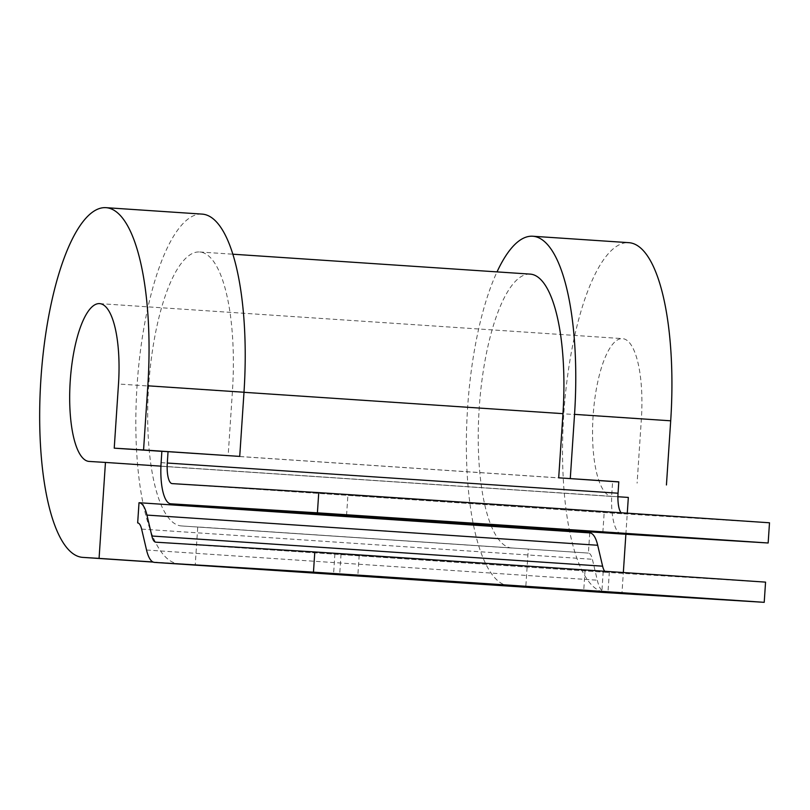 <?xml version="1.0" encoding="UTF-8"?>
<svg xmlns="http://www.w3.org/2000/svg" width="810" height="810" viewBox="0 0 810 810"><rect width="100%" height="100%" fill="white"/><g stroke="black" fill="none" stroke-linecap="round" stroke-linejoin="round"><path stroke-width="0.61" stroke-dasharray="4.05 3.04" d="M520.385 565.826L334.915 553.797L520.385 565.826M515.251 505.926L347.925 495.011L515.251 505.926M621.493 533.982A40.49 12.373 93.8 0 1 611.864 492.824L612.623 481.464L618.799 481.839M769.5 522.784L622.88 513.783A20.24 6.186 93.8 0 1 622.87 513.783A20.24 6.186 93.8 0 1 621.118 512.77M161.868 451.291L612.623 481.464M604.756 571.273A20.24 6.186 -86.2 0 0 606.579 572.366L765.561 582.127M589.751 532.889L588.404 553.088A20.24 6.186 93.8 0 1 588.414 553.088A20.24 6.186 93.8 0 1 592.383 559.275L597.294 580.193A40.49 12.373 -86.2 0 0 605.202 592.555M606.579 572.366A20.24 6.186 -86.2 0 0 606.589 572.366L155.834 542.194L606.579 572.366M181.42 525.943L588.404 553.088L181.42 525.943A137.285 41.968 93.8 0 1 181.349 525.933A137.285 41.968 93.8 0 1 148.645 386.157A137.285 41.968 93.8 0 1 199.685 251.981A137.285 41.968 93.8 0 1 232.409 391.534L228.147 455.696M511.971 548.066A137.285 41.968 93.8 0 1 511.91 548.056A137.285 41.968 93.8 0 1 479.206 408.281A137.285 41.968 93.8 0 1 530.246 274.114M628.327 497.431L611.995 496.429A79.076 24.178 93.8 0 1 611.955 496.429A79.076 24.178 93.8 0 1 593.112 415.905A79.076 24.178 93.8 0 1 622.515 338.62A79.076 24.178 93.8 0 1 641.368 419.003L637.106 483.165M618.789 481.94L161.868 451.352M178.818 563.811L153.222 562.099L178.909 563.811A175.244 53.571 93.8 0 1 178.818 563.811A175.244 53.571 93.8 0 1 137.072 385.378A175.244 53.571 93.8 0 1 202.227 214.113M178.909 563.811L195.24 564.813L197.751 526.946L528.302 549.069L525.791 586.946L509.46 585.944A175.244 53.571 93.8 0 1 509.368 585.934A175.244 53.571 93.8 0 1 466.752 465.244A175.244 53.571 93.8 0 1 497.026 271.887M509.46 585.944L605.617 592.373A175.244 53.571 93.8 0 1 605.536 592.373A175.244 53.571 93.8 0 1 563.78 413.94A175.244 53.571 93.8 0 1 628.935 242.676M152.989 561.988L195.24 564.813M617.908 496.733L160.927 466.145M605.617 592.373L621.948 593.376L623.335 572.528M625.877 534.256L627.274 513.186M525.791 586.946L621.948 593.376M359.194 555.255L357.848 575.454M161.119 462.652L611.864 492.824M172.125 483.61L622.88 513.783L172.115 483.61M232.409 391.534L243.982 392.303M141.629 529.102L592.383 559.275M146.539 550.02L597.294 580.193M585.053 570.473L583.737 590.399M603.207 571.587L601.87 591.654M341.05 554.141L339.704 574.341M641.368 419.003L118.493 384.001M611.995 496.429L89.12 461.427L611.955 496.429M602.863 532.231L604.209 512.031M181.349 525.933L511.91 548.056M199.685 251.981L232.905 254.208M346.579 515.211L347.925 495.011M609.343 571.931L607.996 592.13M334.915 553.797L333.568 573.996M99.64 303.618L622.515 338.62M509.368 585.934L605.536 592.373"/><path stroke-width="1.21" d="M519.038 586.025L333.568 573.996L519.038 586.025M513.915 526.125L346.579 515.211L513.915 526.125M621.118 512.77A20.24 6.186 93.8 0 1 618.05 493.209L618.799 481.839L558.697 477.819L618.789 481.94M768.153 542.994A553.554 0.891 -176.2 0 0 317.409 512.821L170.788 503.81L621.543 533.982L768.153 542.994L769.5 522.784A553.554 0.891 3.8 0 0 318.745 492.622L172.125 483.61A20.24 6.186 93.8 0 1 172.115 483.61A20.24 6.186 93.8 0 1 167.295 463.036L168.045 451.676L161.868 451.291L161.119 462.652A40.49 12.373 93.8 0 0 170.768 503.81L621.523 533.982A40.49 12.373 93.8 0 1 621.523 533.982A40.49 12.373 93.8 0 1 621.493 533.982M317.409 512.821L318.745 492.622M151.855 536.007L146.944 515.089A40.49 12.373 93.8 0 0 139.016 502.716A40.49 12.373 93.8 0 1 139.016 502.716L137.67 522.916A20.24 6.186 93.8 0 1 137.66 522.916A20.24 6.186 93.8 0 1 141.629 529.102L146.539 550.02A40.49 12.373 -86.2 0 0 154.467 562.393A40.49 12.373 -86.2 0 0 154.487 562.393L605.242 592.566A40.49 12.373 -86.2 0 0 605.242 592.566A40.49 12.373 -86.2 0 0 605.222 592.566L764.215 602.326L765.561 582.127A553.554 0.891 3.8 0 0 314.807 551.954L155.834 542.194A20.24 6.186 -86.2 0 0 155.834 542.194A20.24 6.186 -86.2 0 1 151.855 536.007L602.61 566.18A20.24 6.186 -86.2 0 0 604.756 571.273M154.487 562.393L313.46 572.154A553.554 0.891 3.8 0 1 764.215 602.326M589.771 532.889L139.016 502.716L589.751 532.889A40.49 12.373 93.8 0 1 589.771 532.889A40.49 12.373 93.8 0 1 597.699 545.262L602.61 566.18M313.46 572.154L314.807 551.954M161.868 451.352L114.23 448.163L118.493 384.001A79.076 24.178 93.8 0 0 99.64 303.618A79.076 24.178 93.8 0 0 70.237 380.913A79.076 24.178 93.8 0 0 89.08 461.427A79.076 24.178 93.8 0 1 89.08 461.427L105.452 462.429L99.073 558.384L82.742 557.381A175.244 53.571 93.8 0 1 82.66 557.371A175.244 53.571 93.8 0 1 40.915 378.948A175.244 53.571 93.8 0 1 106.059 207.674A175.244 53.571 93.8 0 1 147.825 385.803L143.562 449.965L239.73 456.405L168.045 451.676M232.905 254.208L530.246 274.114A137.285 41.968 93.8 0 1 562.96 413.657L558.697 477.819M106.059 207.674L202.227 214.113A175.244 53.571 93.8 0 1 243.992 392.242L239.73 456.405M497.026 271.887A175.244 53.571 93.8 0 1 532.778 236.236A175.244 53.571 93.8 0 1 574.543 414.366L570.28 478.528M532.778 236.236L628.935 242.676A175.244 53.571 93.8 0 1 670.7 420.805L666.438 484.967M99.073 558.384L152.989 561.988M114.23 448.163L143.562 449.965M627.274 513.186L628.327 497.431L617.908 496.733M160.927 466.145L105.452 462.429M623.335 572.528L625.877 534.256M146.944 515.089L597.699 545.262M167.295 463.036L618.05 493.209M243.982 392.303L562.96 413.657M147.825 385.803L243.992 392.242M574.543 414.366L670.7 420.805M82.742 557.381L153.222 562.089L82.66 557.371M154.467 562.393L605.222 592.566"/></g></svg>
